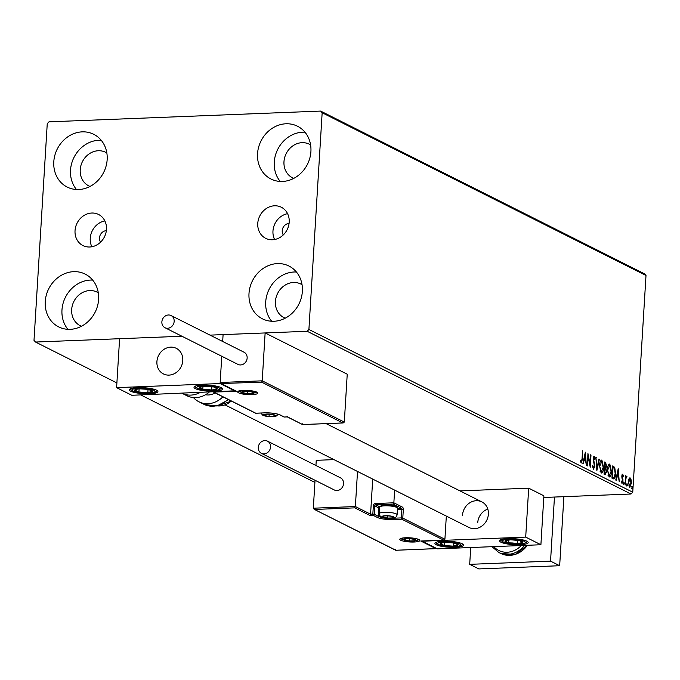 <?xml version="1.0" encoding="UTF-8"?>
<svg xmlns="http://www.w3.org/2000/svg" width="680" height="680" viewBox="0 0 680 680"><rect width="100%" height="100%" fill="white"/><g stroke="black" fill="none" stroke-linecap="round" stroke-linejoin="round"><path stroke-width="1.02" d="M106.352 230.665A7.157 6.298 -63.3 0 0 99.492 237.915A7.157 6.298 -63.3 0 0 100.589 242.139M289.085 223.431A7.157 6.298 -63.3 0 0 282.225 230.673A7.157 6.298 -63.3 0 0 283.313 234.906M289.204 222.156A17.399 15.309 -63.3 0 0 281.299 207.23A17.399 15.309 -63.3 0 0 257.771 223.397A17.399 15.309 -63.3 0 0 265.676 238.323A17.399 15.309 -63.3 0 0 289.204 222.156M287.58 213.673A17.399 15.309 -63.3 0 0 272.969 231.038A17.399 15.309 -63.3 0 0 274.593 239.522M106.471 229.398A17.399 15.309 -63.3 0 0 98.566 214.472A17.399 15.309 -63.3 0 0 75.038 230.639A17.399 15.309 -63.3 0 0 82.943 245.565A17.399 15.309 -63.3 0 0 106.471 229.398M104.856 220.915A17.399 15.309 -63.3 0 0 90.245 238.28A17.399 15.309 -63.3 0 0 91.868 246.763M45.245 301.554A29.537 25.985 116.7 0 1 85.187 274.108A29.537 25.985 116.7 0 1 98.609 299.438A29.537 25.985 116.7 0 1 58.667 326.893A29.537 25.985 116.7 0 1 45.245 301.554M67.915 329.324A29.537 25.985 116.7 0 1 61.973 309.961A29.537 25.985 116.7 0 1 92.659 280.083M257.55 153.671A29.537 25.985 116.7 0 1 297.491 126.225A29.537 25.985 116.7 0 1 310.913 151.555A29.537 25.985 116.7 0 1 270.971 179.01A29.537 25.985 116.7 0 1 257.55 153.671M280.219 181.441A29.537 25.985 116.7 0 1 274.269 162.078A29.537 25.985 116.7 0 1 304.963 132.201M248.999 293.488A29.537 25.985 116.7 0 1 288.94 266.033A29.537 25.985 116.7 0 1 302.362 291.372A29.537 25.985 116.7 0 1 262.421 318.818A29.537 25.985 116.7 0 1 248.999 293.488M271.668 321.249A29.537 25.985 116.7 0 1 265.719 301.886A29.537 25.985 116.7 0 1 296.412 272.008M53.796 161.746A29.537 25.985 116.7 0 1 93.738 134.3A29.537 25.985 116.7 0 1 107.159 159.63A29.537 25.985 116.7 0 1 67.218 187.077A29.537 25.985 116.7 0 1 53.796 161.746M76.466 189.507A29.537 25.985 116.7 0 1 70.525 170.153A29.537 25.985 116.7 0 1 101.209 140.267M90.023 186.447A18.793 16.541 116.7 0 1 88.766 185.886A18.793 16.541 116.7 0 1 80.223 169.762A18.793 16.541 116.7 0 1 105.638 152.294A18.793 16.541 116.7 0 1 106.845 152.975M285.226 318.189A18.793 16.541 116.7 0 1 283.968 317.628A18.793 16.541 116.7 0 1 275.425 301.503A18.793 16.541 116.7 0 1 300.841 284.036A18.793 16.541 116.7 0 1 302.048 284.716M293.777 178.373A18.793 16.541 116.7 0 1 292.519 177.811A18.793 16.541 116.7 0 1 283.976 161.695A18.793 16.541 116.7 0 1 309.392 144.228A18.793 16.541 116.7 0 1 310.599 144.899M81.472 326.255A18.793 16.541 116.7 0 1 80.215 325.695A18.793 16.541 116.7 0 1 71.672 309.578A18.793 16.541 116.7 0 1 97.087 292.111A18.793 16.541 116.7 0 1 98.294 292.782M543.788 497.471L631.023 494.012L307.181 331.279L308.907 329.469L632.748 492.201L646 275.493L322.159 112.761L320.646 111.078L48.977 121.839L47.252 123.649L34 340.357L35.513 342.04L181.934 336.243L119.595 338.708L116.603 387.642L131.809 395.284L235.331 390.787M320.646 111.078L644.487 273.81L646 275.493M312.562 479.026L310.59 478.227M302.26 423.75L302.71 424.532L342.813 422.943L261.63 382.143L262.208 380.825L265.132 332.945L223.091 334.611L222.675 341.488L223.091 334.611L210.018 335.129L307.181 331.279M35.513 342.04L116.892 382.933M140.76 394.927L314.899 482.435M313.981 479.74L313.531 479.519M628.983 478.856L630.173 477.929L631.185 479.952L631.388 483.335L629.612 487.186L628.388 481.822L628.983 478.856M629.909 487.254L630.335 485.792M626.518 477.224L625.821 478.856L625.387 484.899L625.524 475.754L625.855 477.275L626.654 476.162L626.952 476.62L626.696 477.479L625.795 477.241M622.659 475.286L622.234 477.147L623.075 481.244L622.056 483.387L621.29 481.754L621.571 481.049L622.081 482.264L622.667 481.083L621.775 476.127L622.693 474.173L623.407 475.838L623.126 476.485L622.659 475.286L621.869 475.312M613.182 478.771L611.949 478.15L612.697 465.91L614.737 467.398L615.587 473.833C615.434 477.394 614.626 479.035 613.182 478.771L613.793 478.933M604.035 474.173L604.784 461.933L605.531 462.315L606.577 465.962L605.914 468.316L606.568 471.861L605.098 474.708L604.035 474.173M596.87 470.568L595.909 457.478L597.082 467.636L598.944 459.008L599.394 459.229L596.87 470.568M587.588 465.91L587.928 453.466L590.036 463.93L590.588 454.81L590.996 455.013L590.248 467.245L588.149 456.807L587.588 465.91M581.026 461.456L580.388 461.482L581.281 461.771L582.046 458.898L582.539 450.763L582.446 459.229L581.213 463.021L580.287 461.108L580.558 460.275L581.383 461.788L580.831 461.788M308.907 329.469L322.159 112.761M585.336 452.166L586.364 465.29L585.608 460.87L584.12 460.122L583.329 463.769L582.887 463.539L585.336 452.166M592.739 467.831L593.521 467.916L594.396 466.216L593.164 458.719L594.286 456.339L595.187 458.932L594.821 459.519L594.21 457.598L593.581 458.873L594.804 466.446L593.479 469.192L592.442 465.91L592.815 465.46L593.665 467.95L593.173 467.933M594.21 457.598L593.3 457.657M599.488 465.638C599.675 462.137 600.483 460.309 601.91 460.173L603.585 467.636C603.398 471.146 602.59 472.948 601.154 473.05L599.488 465.638M601.545 460.088L602.471 462.171M607.41 469.616C607.588 466.114 608.396 464.287 609.824 464.151L611.498 471.614C611.312 475.125 610.504 476.927 609.067 477.02L607.41 469.616M609.458 464.066L610.385 466.148M618.222 468.69L619.25 481.814L618.494 477.394L616.998 476.646L616.216 480.292L615.765 480.063L618.222 468.69M623.73 483.183L624.138 482.333L624.01 484.373L623.73 483.183M626.875 484.755L627.274 483.913L627.555 485.103L627.147 485.945L626.875 484.755M631.992 487.331L632.391 486.481L632.672 487.671L632.264 488.521L631.992 487.331M632.748 492.201L631.023 494.012M581.57 461.669L581.086 462.944M584.902 454.18L584.97 455.141M585.293 459.535L585.387 460.76M583.619 460.139L584.12 460.122M583.856 459.042L585.514 459.527L585.191 455.133L584.366 458.958L585.514 459.527M584.698 455.149L585.191 455.133M583.873 458.975L584.366 458.958M587.792 455.719L588.005 456.815M589.534 463.947L590.036 463.93M589.807 463.938L589.738 465.043M587.724 456.824L588.149 456.807M593.784 456.467L594.312 457.674M594.728 458.949L595.187 458.932M593.436 457.589L593.98 457.606M593.156 458.889L593.581 458.873M593.249 460.598L593.725 460.581M593.597 462.068L594.159 462.052M594.371 466.463L594.804 466.446M593.98 467.763L593.36 469.115M595.927 457.725L596.36 457.708M596.658 467.653L597.082 467.636M598.893 459.246L599.394 459.229M596.938 467.644L596.726 468.613M603.16 467.653L603.585 467.636M602.387 471.079L601.213 473.076M599.998 471.189L601.171 471.784M601.205 461.456L600.04 462.221M600.567 471.81L601.222 471.784L603.177 467.432L601.851 461.431L600.924 461.397M599.479 465.86L601.519 471.861L600.873 471.886M601.851 461.431L599.904 465.842M604.758 462.281L605.812 463.828M606.152 465.978L606.577 465.962M605.71 467.423L605.268 468.341L605.914 468.316M605.268 468.341L605.65 469.158L604.8 468.571L604.52 473.118L605.03 473.373M606.135 471.877L606.568 471.861M605.727 473.288L605.056 474.683M604.087 473.254L604.775 473.501M605.081 467.423L606.16 465.774L605.54 463.607L605.115 463.394L604.877 467.321M604.69 463.412L605.115 463.394M604.375 468.588L604.8 468.571M604.341 473.382L604.987 473.356L606.152 471.656L605.65 469.149M604.095 473.135L604.52 473.118M611.073 471.631L611.498 471.614M610.3 475.056L609.127 477.046M607.912 475.159L609.085 475.762M609.119 465.435L607.954 466.2M608.481 475.787L609.135 475.762L611.09 471.41L609.764 465.409L608.838 465.375M607.393 469.829L609.433 475.83L608.787 475.856M609.764 465.409L607.818 469.82M612.671 466.25L614.737 467.398M614.091 467.423L614.584 468.673M615.162 473.85L615.587 473.833M614.473 477.02L613.462 478.881M612 477.233L613.989 477.555L615.179 473.62L614.457 468.443L613.029 467.373L612.433 477.096L613.989 477.555M612.604 467.389L613.029 467.373M612.009 477.113L612.433 477.096M617.788 470.713L617.856 471.665M618.179 476.06L618.264 477.284M616.505 476.663L616.998 476.646M616.735 475.567L618.392 476.051L618.077 471.656L617.253 475.481L618.392 476.051M617.576 471.673L618.077 471.656M616.751 475.498L617.253 475.481M622.047 474.198L622.761 475.864M622.973 475.856L623.407 475.838M621.928 475.294L622.514 475.286M621.775 477.164L622.234 477.147M622.531 479.808L623.033 479.791M622.65 481.262L623.075 481.244M622.31 482.231L621.894 483.267M623.492 482.358L623.773 483.548L624.418 483.522M623.773 483.548L623.365 484.398M625.506 475.975L625.932 475.958M625.43 477.292L625.855 477.275M626.008 476.187L626.952 476.62M626.297 476.646L626.127 477.224M625.872 477.25L626.382 477.233M625.693 477.284L625.396 477.853M625.337 478.881L625.821 478.856M626.629 483.939L626.909 485.129L627.555 485.103M626.909 485.129L626.501 485.971M629.527 477.955L630.538 479.987M630.692 479.978L631.185 479.952M630.963 483.352L631.388 483.335M628.77 485.885L629.425 486.098M629.722 479.043L628.788 479.392M629.025 486.106L629.671 486.081L630.981 483.14L630.105 479.026L629.263 479.009M628.38 482.052L629.875 486.132L629.229 486.158M630.105 479.026L628.796 482.043M631.745 486.506L632.026 487.696L632.672 487.671M632.026 487.696L631.618 488.546M225.114 404.923L469.013 527.485A14.323 12.597 -63.3 0 0 488.385 514.182A14.323 12.597 -63.3 0 0 481.873 501.899A14.323 12.597 -63.3 0 0 462.51 515.202M487.789 509.073A14.323 12.597 -63.3 0 0 477.708 522.843M436.271 544.774A14.323 2.975 3.5 0 1 434.92 543.388A14.323 2.975 3.5 0 1 446.182 541.169A14.323 2.975 3.5 0 1 462.145 543.745A14.323 2.975 3.5 0 1 463.505 545.139A14.323 2.975 3.5 0 1 452.234 547.358A14.323 2.975 3.5 0 1 436.271 544.774M526.83 541.187A14.323 2.975 -176.5 0 0 510.867 538.602A14.323 2.975 -176.5 0 0 499.596 540.821A14.323 2.975 -176.5 0 0 500.956 542.215A14.323 2.975 -176.5 0 0 516.919 544.79A14.323 2.975 -176.5 0 0 528.19 542.572A14.323 2.975 -176.5 0 0 526.83 541.187M525.7 537.106L540.898 544.748L437.41 548.854L422.203 541.212L525.7 537.106L528.692 488.172L459.986 490.9M540.898 544.748L543.889 495.813L528.692 488.172M156.91 361.641A14.323 12.597 116.7 0 1 176.281 348.33A14.323 12.597 116.7 0 1 182.784 360.613A14.323 12.597 116.7 0 1 163.421 373.923A14.323 12.597 116.7 0 1 156.91 361.641M221.229 387.617A14.323 2.975 3.5 0 1 222.589 389.002A14.323 2.975 3.5 0 1 211.327 391.221A14.323 2.975 3.5 0 1 195.356 388.646A14.323 2.975 3.5 0 1 194.004 387.26A14.323 2.975 3.5 0 1 205.267 385.041A14.323 2.975 3.5 0 1 221.229 387.617M130.679 391.204A14.323 2.975 -176.5 0 0 146.642 393.788A14.323 2.975 -176.5 0 0 157.905 391.57A14.323 2.975 -176.5 0 0 156.553 390.184A14.323 2.975 -176.5 0 0 140.581 387.6A14.323 2.975 -176.5 0 0 129.319 389.819A14.323 2.975 -176.5 0 0 130.679 391.204M116.603 387.642L220.099 383.546L235.305 391.187M220.099 383.546L221.765 356.252L220.167 382.491L262.208 380.825L344.309 422.084L347.233 374.204L265.132 332.945M171.207 374.816A14.323 12.597 -63.3 0 0 182.537 362.584A14.323 12.597 -63.3 0 0 176.281 348.33A14.323 12.597 -63.3 0 0 168.495 347.438A14.323 12.597 -63.3 0 0 157.165 359.669A14.323 12.597 -63.3 0 0 163.421 373.923A14.323 12.597 -63.3 0 0 171.207 374.816M344.309 422.084L343.145 422.96L302.6 424.567L287.512 416.891L287.062 416.109L287.512 416.891L284.385 417.044A1.071 0.459 -92.3 0 1 284.274 417.019L287.512 416.891M261.63 382.143L220.906 383.546L236.725 391.374L213.409 392.054M236.725 391.374L221.527 383.732L220.167 382.491M372.716 479.102L370.575 514.182L355.368 506.54L354.79 507.858L314.687 509.447L313.327 508.206L355.368 506.54L357.519 471.461M313.327 508.206L315.036 480.267M315.936 465.502L316.251 460.326L333.965 459.62M395.658 550.256L314.067 509.26L395.879 550.248L435.982 548.658L420.775 541.016L443.411 540.124L444.907 539.265L446.327 516.086M420.775 541.016L443.742 540.141L401.761 519.188L393.023 519.537A11.815 2.457 3.5 0 1 377.332 517.438L373.226 515.372L369.997 515.5L370.575 514.182L372.835 514.097L373.354 505.708A2.15 1.887 -63.3 0 1 375.42 503.531L393.856 502.8L394.629 490.11M395.428 549.465L395.76 550.281L436.84 548.564M392.377 518.262A10.744 2.236 -176.5 0 0 392.632 518.254L401.361 517.913A1.071 0.459 87.7 0 0 401.761 519.188A1.071 0.944 -63.3 0 0 402.789 518.101L403.308 509.711A2.15 0.918 87.7 0 0 402.517 507.161L393.856 502.8L393.278 504.118L375.81 504.806L379.822 506.829M385.73 515.865A5.372 1.113 -176.5 0 0 383.92 516.052A5.372 1.113 -176.5 0 0 383.605 516.12A5.372 1.113 -176.5 0 0 383.154 517.208A5.372 1.113 -176.5 0 0 387.558 518.101A5.372 1.113 -176.5 0 0 392.411 517.913A5.372 1.113 -176.5 0 0 392.861 516.817A5.372 1.113 -176.5 0 0 392.181 516.553A5.372 1.113 -176.5 0 0 388.458 515.924A5.372 1.113 -176.5 0 0 385.73 515.865M379.874 506.787L381.131 505.725A7.735 1.606 3.5 0 1 385.365 504.875A7.735 1.606 3.5 0 1 396.21 506.651L397.332 507.858A8.95 1.861 -176.5 0 0 384.778 505.81A8.95 1.861 -176.5 0 0 379.874 506.787A8.95 1.861 -176.5 0 0 379.644 507.169L379.245 513.672A8.95 1.861 3.5 0 1 384.378 512.303A8.95 1.861 3.5 0 1 397.111 514.76L397.511 508.266A8.95 1.861 -176.5 0 0 397.332 507.858M383.605 516.12L383.154 517.208L387.558 518.101L392.411 517.913L392.861 516.817L392.148 516.553M383.231 515.95L383.154 517.208M387.694 515.873L387.558 518.101M392.488 516.673L392.411 517.913M267.214 414.23A5.372 1.113 -176.5 0 0 265.412 414.418A5.372 1.113 -176.5 0 0 265.098 414.486A5.372 1.113 -176.5 0 0 264.648 415.574A5.372 1.113 -176.5 0 0 269.05 416.466A5.372 1.113 -176.5 0 0 273.896 416.279A5.372 1.113 -176.5 0 0 274.346 415.191A5.372 1.113 -176.5 0 0 273.666 414.919A5.372 1.113 -176.5 0 0 269.951 414.29A5.372 1.113 -176.5 0 0 267.214 414.23M265.098 414.486L264.648 415.574L269.05 416.466L273.896 416.279L274.346 415.191L273.64 414.919M264.724 414.315L264.648 415.574M269.186 414.248L269.05 416.466M273.972 415.038L273.896 416.279M245.421 391.357A5.372 1.113 -176.5 0 0 243.619 391.544A5.372 1.113 -176.5 0 0 243.304 391.612A5.372 1.113 -176.5 0 0 242.853 392.7A5.372 1.113 -176.5 0 0 247.256 393.592A5.372 1.113 -176.5 0 0 252.101 393.405A5.372 1.113 -176.5 0 0 252.552 392.309A5.372 1.113 -176.5 0 0 251.872 392.046A5.372 1.113 -176.5 0 0 248.157 391.416A5.372 1.113 -176.5 0 0 245.421 391.357M243.304 391.612L242.853 392.7L247.256 393.592L252.101 393.405L252.552 392.309L251.847 392.046M242.93 391.442L242.853 392.7M247.393 391.365L247.256 393.592M252.178 392.164L252.101 393.405M407.524 538.738A5.372 1.113 -176.5 0 0 405.714 538.925A5.372 1.113 -176.5 0 0 405.399 538.994A5.372 1.113 -176.5 0 0 404.949 540.082A5.372 1.113 -176.5 0 0 409.351 540.974A5.372 1.113 -176.5 0 0 414.205 540.787A5.372 1.113 -176.5 0 0 414.655 539.699A5.372 1.113 -176.5 0 0 413.975 539.427A5.372 1.113 -176.5 0 0 410.252 538.798A5.372 1.113 -176.5 0 0 407.524 538.738M405.399 538.994L404.949 540.082L409.351 540.974L414.205 540.787L414.655 539.699L413.942 539.427M405.025 538.823L404.949 540.082M409.488 538.755L409.351 540.974M414.281 539.546L414.205 540.787M512.652 543.473A8.95 1.861 -176.5 0 0 517.242 543.626A8.95 1.861 -176.5 0 0 522.741 542.479A8.95 1.861 -176.5 0 0 519.392 540.549A8.95 1.861 -176.5 0 0 510.544 539.775A8.95 1.861 -176.5 0 0 505.044 540.923A8.95 1.861 -176.5 0 0 508.394 542.844A8.95 1.861 -176.5 0 0 512.652 543.473M512.831 542.997L517.242 543.626L522.741 542.479L519.392 540.549L510.544 539.775L505.044 540.923L508.394 542.844L512.831 542.997M508.572 539.971L508.394 542.844M517.454 540.226L517.242 543.626M207.052 389.903A8.95 1.861 -176.5 0 0 211.642 390.056A8.95 1.861 -176.5 0 0 217.141 388.909A8.95 1.861 -176.5 0 0 213.792 386.979A8.95 1.861 -176.5 0 0 204.944 386.206A8.95 1.861 -176.5 0 0 199.444 387.353A8.95 1.861 -176.5 0 0 202.802 389.283A8.95 1.861 -176.5 0 0 207.052 389.903M207.238 389.436L211.642 390.056L217.141 388.909L213.792 386.979L204.944 386.206L199.444 387.353L202.802 389.283L207.238 389.436M202.971 386.41L202.802 389.283M211.854 386.656L211.642 390.056M136.008 389.266A8.95 1.861 -176.5 0 0 134.682 390.116A8.95 1.861 -176.5 0 0 138.924 392.003A8.95 1.861 -176.5 0 0 147.849 392.581A8.95 1.861 -176.5 0 0 152.541 391.272A8.95 1.861 -176.5 0 0 148.299 389.385A8.95 1.861 -176.5 0 0 139.374 388.807A8.95 1.861 -176.5 0 0 136.008 389.266M137.045 389.224L134.682 390.116L138.924 392.003L147.849 392.581L152.541 391.272L148.299 389.385L139.374 388.807L137.045 389.224M139.119 388.832L138.924 392.003M148.053 389.342L147.849 392.581M441.609 542.836A8.95 1.861 -176.5 0 0 440.283 543.685A8.95 1.861 -176.5 0 0 444.516 545.572A8.95 1.861 -176.5 0 0 453.45 546.15A8.95 1.861 -176.5 0 0 458.142 544.841A8.95 1.861 -176.5 0 0 453.9 542.946A8.95 1.861 -176.5 0 0 444.966 542.368A8.95 1.861 -176.5 0 0 441.609 542.836M442.637 542.793L440.283 543.685L444.516 545.572L453.45 546.15L458.142 544.841L453.9 542.946L444.966 542.368L442.637 542.793M444.712 542.402L444.516 545.572M453.645 542.912L453.45 546.15M199.937 392.581A23.273 20.476 116.7 0 1 182.036 393.295L186.77 395.675A23.273 20.476 -63.3 0 0 209.117 392.224M222.912 396.822A23.273 20.476 116.7 0 1 199.24 401.931A23.273 20.476 116.7 0 1 198.934 401.786A23.273 20.476 116.7 0 1 193.443 397.545M215.05 392.878A14.323 12.597 116.7 0 1 205.572 394.714M161.874 321.878A6.8 5.984 -63.3 0 0 164.968 327.709A6.8 5.984 -63.3 0 0 174.165 321.394A6.8 5.984 -63.3 0 0 171.079 315.554A6.8 5.984 -63.3 0 0 161.874 321.878M164.968 327.709L237.949 364.387A6.8 5.984 -63.3 0 0 247.146 358.062A6.8 5.984 -63.3 0 0 244.052 352.231L171.079 315.554M264.01 453.866A6.8 5.984 -63.3 0 0 270.317 448.477A6.8 5.984 -63.3 0 0 267.469 441.142A6.8 5.984 -63.3 0 0 264.826 440.581A6.8 5.984 -63.3 0 0 258.519 445.969A6.8 5.984 -63.3 0 0 261.366 453.296A6.8 5.984 -63.3 0 0 264.01 453.866M261.366 453.296L334.339 489.974A6.8 5.984 -63.3 0 0 336.991 490.535A6.8 5.984 -63.3 0 0 343.298 485.146A6.8 5.984 -63.3 0 0 340.45 477.819L267.469 441.142M563.89 496.672L559.665 565.717L478.813 568.922L469.693 564.34L470.721 547.527M554.463 497.046L550.545 561.136L469.693 564.34M559.665 565.717L550.545 561.136M582.02 459.246L582.446 459.229M604.885 462.34L605.531 462.315M612.85 466.344L613.505 466.318M612.229 477.343L612.875 477.317M621.979 478.304L622.591 478.278M625.149 481.916L625.575 481.899M243.449 390.363A10.021 2.083 3.5 0 1 256.76 392.148A10.021 2.083 3.5 0 1 251.957 394.647A10.021 2.083 3.5 0 1 238.646 392.861A10.021 2.083 3.5 0 1 243.449 390.363M254.975 392.98A8.95 1.861 -176.5 0 0 256.624 392.216M238.884 391.136A8.95 1.861 -176.5 0 0 240.431 392.088M214.089 392.267L255.748 413.202L264.477 412.862A11.815 2.457 3.5 0 1 280.168 414.953L284.274 417.019A1.071 0.944 -63.3 0 1 283.857 416.933A1.071 1.071 0 0 0 284.385 417.044A1.071 0.459 -92.3 0 0 284.486 417.01M279.48 414.655A1.071 0.944 -63.3 0 0 280.168 414.953M255.96 413.194A1.071 0.459 -92.3 0 1 255.858 413.227A1.071 0.459 -92.3 0 1 255.748 413.202A1.071 0.944 116.7 0 1 255.331 413.117L213.469 392.079M414.06 542.028A10.021 2.083 3.5 0 1 400.75 540.243A10.021 2.083 3.5 0 1 405.543 537.752A10.021 2.083 3.5 0 1 418.854 539.529A10.021 2.083 3.5 0 1 414.06 542.028M400.979 538.517A8.95 1.861 -176.5 0 0 402.526 539.469M417.078 540.362A8.95 1.861 -176.5 0 0 418.727 539.606M397.502 508.402L401.489 508.24A1.071 0.459 -92.3 0 1 401.88 509.524L401.361 517.913L402.789 518.101L444.907 539.265M369.997 515.5L354.79 507.858M403.308 509.711L397.418 509.702M379.576 508.258A10.744 2.236 3.5 0 1 378.879 507.96L378.369 516.35A10.744 2.236 -176.5 0 0 383.512 517.726M379.763 506.889A1.071 0.944 -63.3 0 0 378.879 507.96L374.774 505.894L374.263 514.284L378.369 516.35A1.071 0.944 116.7 0 1 377.332 517.438M402.517 507.161A1.071 0.944 116.7 0 1 401.489 508.24L393.278 504.118M372.835 514.097A1.071 0.459 87.7 0 0 373.226 515.372A1.071 0.944 116.7 0 0 374.263 514.284L372.835 514.097M373.354 505.708L374.774 505.894A1.071 0.944 116.7 0 1 375.81 504.806A1.071 0.459 87.7 0 1 375.42 503.531M392.632 518.254A1.071 0.459 87.7 0 0 393.023 519.537M385.424 515.712A6.086 1.266 -176.5 0 0 382.508 517.233A6.086 1.266 -176.5 0 0 390.592 518.313A6.086 1.266 -176.5 0 0 393.507 516.792A6.086 1.266 -176.5 0 0 385.424 515.712M266.917 414.077A6.086 1.266 -176.5 0 0 264.001 415.599A6.086 1.266 -176.5 0 0 272.085 416.678A6.086 1.266 -176.5 0 0 274.992 415.166A6.086 1.266 -176.5 0 0 266.917 414.077M245.114 391.204A6.086 1.266 -176.5 0 0 242.207 392.725A6.086 1.266 -176.5 0 0 250.291 393.805A6.086 1.266 -176.5 0 0 253.198 392.284A6.086 1.266 -176.5 0 0 245.114 391.204M407.218 538.586A6.086 1.266 -176.5 0 0 404.302 540.107A6.086 1.266 -176.5 0 0 412.386 541.187A6.086 1.266 -176.5 0 0 415.301 539.673A6.086 1.266 -176.5 0 0 407.218 538.586M512.303 543.966A11.458 2.38 -176.5 0 0 525.215 542.691A11.458 2.38 -176.5 0 0 515.483 539.427A11.458 2.38 -176.5 0 0 502.571 540.702A11.458 2.38 -176.5 0 0 512.303 543.966M206.712 390.405A11.458 2.38 -176.5 0 0 219.623 389.122A11.458 2.38 -176.5 0 0 209.882 385.857A11.458 2.38 -176.5 0 0 196.97 387.141A11.458 2.38 -176.5 0 0 206.712 390.405M133.875 388.875A11.458 2.38 -176.5 0 0 137.606 392.377A11.458 2.38 -176.5 0 0 153.349 392.513A11.458 2.38 -176.5 0 0 149.617 389.011A11.458 2.38 -176.5 0 0 133.875 388.875M439.475 542.436A11.458 2.38 -176.5 0 0 443.207 545.938A11.458 2.38 -176.5 0 0 458.94 546.082A11.458 2.38 -176.5 0 0 455.209 542.581A11.458 2.38 -176.5 0 0 439.475 542.436M203.592 404.124A23.273 20.476 -63.3 0 0 203.898 404.277A23.273 20.476 -63.3 0 0 204.204 404.43A23.273 20.476 -63.3 0 0 227.885 399.322M217.405 405.883A19.695 17.323 -63.3 0 0 231.276 401.03M527.663 545.275L515.159 554.514L500.726 553.443A23.273 20.476 -63.3 0 0 527.399 545.284M493.782 546.618A21.479 18.895 -63.3 0 0 521.279 545.53M524.586 545.394A23.273 20.476 116.7 0 1 498.746 552.449L491.997 546.686M326.128 423.631L481.873 501.899M238.833 390.906L243.55 390.388C252.033 390.779 256.445 391.433 256.785 392.343L256.7 392.003M302.498 424.541L287.343 416.925M255.331 413.117A1.071 1.071 0 0 0 255.858 413.227L264.588 412.887C271.303 412.811 276.352 413.466 279.752 414.868L283.857 416.933M400.936 538.296L405.654 537.769C414.128 538.169 418.54 538.815 418.88 539.725L418.803 539.385M379.245 513.672C379.508 517.191 383.392 518.755 390.873 518.381C394.442 518.662 396.525 517.454 397.111 514.76M260.831 413.032L262.863 415.344L269.382 416.704L276.08 416.16L278.29 414.307M239.369 390.949L242.411 392.998L247.588 393.83L252.85 393.652L256.164 391.977M401.464 538.331L404.515 540.379L409.692 541.212L414.945 541.034L418.268 539.359M500.259 540.005L503.523 542.342L512.227 544.025L524.161 543.592L527.629 541.679M194.658 386.435L197.922 388.773L206.626 390.456L218.569 390.023L222.037 388.11M129.982 389.002L133.195 391.323L143.404 393.133L151.453 393.006L155.805 391.909L157.352 390.677M435.574 542.563L438.796 544.892L449.004 546.694L457.045 546.567L461.406 545.471L462.952 544.238M228.607 399.687L216.963 405.977L204.23 404.447L198.934 401.786M231.455 401.115L217.328 405.9M500.726 553.443L498.746 552.449"/></g></svg>
